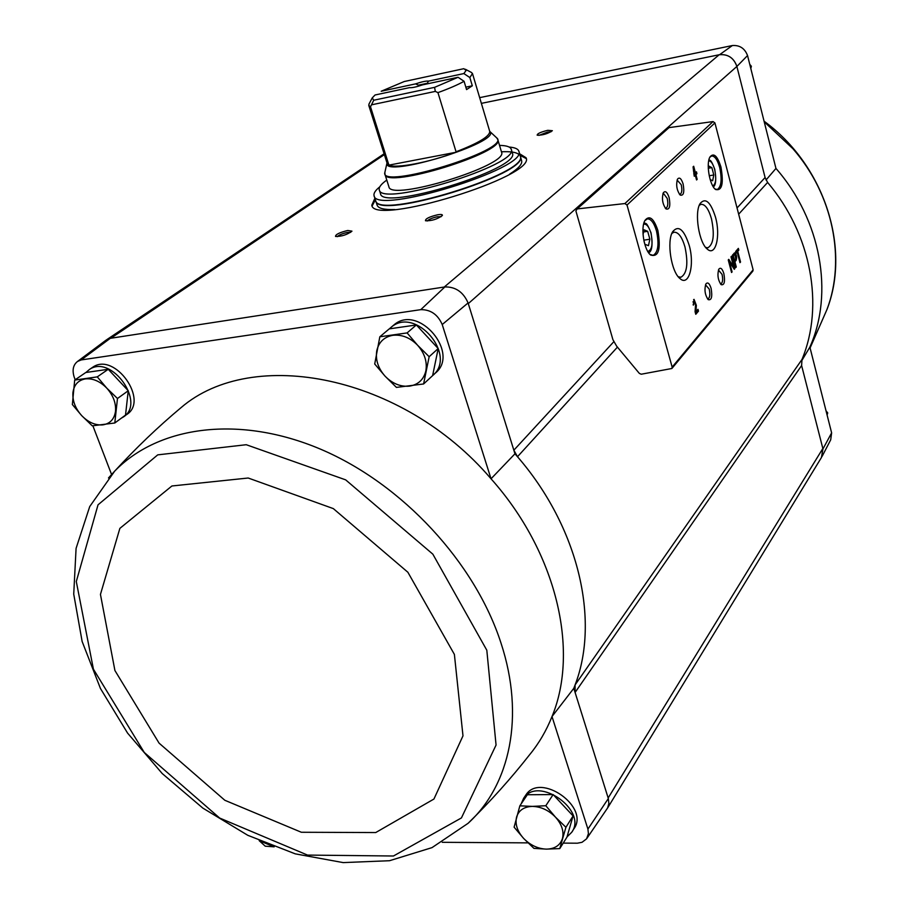 <?xml version="1.0" encoding="UTF-8"?>
<svg xmlns="http://www.w3.org/2000/svg" width="908" height="908" viewBox="0 0 908 908"><rect width="100%" height="100%" fill="white"/><g stroke="black" fill="none" stroke-linecap="round" stroke-linejoin="round"><path stroke-width="1.36" d="M613.706 341.828L513.849 450.198L517.492 456.724L514.961 453.796L468.29 303.624L736.876 66.454L747.545 55.558C744.776 48.351 739.702 45.014 732.336 45.548L479.662 97.644M747.545 55.558L775.954 168.423C821.207 220.065 833.953 293.409 809.868 347.094L801.469 361.18M617.485 347.072L517.492 456.724C578.532 527.207 600.075 620.209 575.093 684.916L575.093 692.464L573.788 688.332L575.093 684.916L801.968 359.489L801.616 365.538L822.954 448.927L831.626 432.878L809.868 347.094M736.751 65.944C733.63 57.817 727.921 54.06 719.635 54.662L719.147 54.764C727.864 53.901 733.778 57.806 736.876 66.454L765.092 177.537L767.612 182.44C811.525 234.196 824.339 305.951 801.968 359.489M766.023 180.011L775.954 168.423M525.437 795.612L525.936 794.886C540.385 772.016 590.121 807.064 573.879 828.834L572.154 831.58M563.21 843.112L577.352 843.203L582.028 842.295L586.568 838.844L588.418 833.646L587.919 829.083L552.007 716.548L573.788 688.332M468.074 823.318C510.183 785.057 524.983 716.151 501.068 643.295C475.077 562.54 402.358 484.032 320.989 449.358C239.508 414.661 158.525 425.807 114.658 471.161L89.722 506.562L76.079 548.375L73.73 594.116L82.14 641.502L100.448 688.48L127.574 733.096L162.214 773.537L202.847 808.109L247.805 835.315L295.236 853.849L343.179 862.6L389.532 860.716L432.004 847.629L468.074 823.318C490.592 801.219 511.091 778.372 529.568 754.786C538.853 743.527 546.332 730.77 552.007 716.548C579.508 650.366 556.513 552.132 491.035 478.788L514.961 453.796M442.23 842.306L527.991 842.874M108.472 477.971L114.658 471.161C136.03 447.928 158.185 426.726 181.123 407.579C252.651 345.993 402.539 375.027 491.035 478.788L442.219 324.531C437.781 314.497 430.642 309.537 420.779 309.651L81.198 359.931L77.498 361.475C73.139 364.948 72.038 370.158 74.195 377.104L75.205 379.737M92.877 425.807L111.559 474.453M468.29 303.624L468.085 302.943C463.341 292.07 455.612 286.724 444.897 286.928L110.277 338.321L105.6 340.477M442.219 324.531L468.085 302.943M587.919 829.083L608.337 798.541L575.093 692.464L801.616 365.538M114.794 422.992L125.52 415.092L128.255 390.735L108.234 369.284L85.761 372.518L74.694 380.077L97.281 376.877L106.769 388.125L117.472 398.499L114.794 422.992L92.264 425.841L81.709 415.637L72.356 404.548L74.694 380.077M423.593 383.971L432.617 375.628L438.201 348.547L416.352 324.962L389.26 328.866L379.828 336.789L407.102 332.918L417.623 345.267L429.155 356.708L423.593 383.971L396.433 387.398L385.06 376.162L374.72 364.006L379.828 336.789M559.771 848.594L566.933 837.176L573.073 815.952L553.142 794.568L527.344 794.75L519.853 805.827L532.372 806.395L545.81 805.725L555.469 817.132L565.922 827.279L559.771 848.594L546.4 849.128L533.927 848.378L523.61 838.402L514.11 827.165L519.853 805.827M822.149 456.293L830.707 439.801L831.626 432.878M821.434 457.53L822.954 448.927M607.565 808.029L821.558 457.314L822.841 448.484L608.156 797.984M575.899 210.962L612.911 339.671L616.691 346.232L639.345 373.404L641.241 374.221L671.863 368.5L672.158 367.093L627.008 205.038L624.897 203.551L577.136 208.931L575.899 210.962M732.336 45.548L719.635 54.662M444.262 287.019L719.147 54.764L481.365 103.364M519.569 153.724L526.016 157.731C537.003 176.243 373.131 226.659 371.815 205.163L374.891 198.239M347.753 230.484L351.964 231.154C347.094 234.763 341.612 236.523 335.529 236.443C335.461 234.491 339.535 232.493 347.753 230.484M547.762 130.321L552.359 130.707C547.751 133.794 542.7 135.292 537.184 135.201C537.116 133.692 540.646 132.069 547.762 130.321M437.69 214.765C441.129 214.22 442.695 214.47 442.366 215.514C437.35 219.203 431.72 220.95 425.489 220.757C425.284 218.771 429.348 216.774 437.69 214.765M392.858 325.824L394.22 324.678C418.894 303.578 460.731 353.814 434.932 373.438L433.468 374.788M91.822 367.854L92.786 367.195C114.805 351.578 149.616 400.825 126.484 414.661L124.146 416.375M181.123 407.579L173.314 414.207M586.863 838.413L607.611 807.938L608.859 803.523L608.337 798.541M81.198 359.931L110.277 338.321M444.897 286.928L420.779 309.651M736.082 253.253L737.171 252.004L739.963 262.673L740.531 262.015L737.739 251.357L738.817 250.12L738.363 248.383L735.628 251.516L736.082 253.253M732.495 255.103L735.775 267.565L736.275 266.975L734.901 261.754L736.161 260.301C737.08 256.896 736.57 254.41 734.629 252.844L732.495 255.103M728.25 259.972L731.553 272.502L732.086 271.878L729.419 261.788L734.288 269.313L734.81 268.689L731.53 256.215L730.997 256.816L733.653 266.895L728.784 259.359L728.25 259.972M694.28 176.254L695.301 175.255L696.55 179.966L697.174 179.353L695.925 174.642L696.935 173.644L696.447 171.816L695.437 172.815L693.689 166.255L693.076 166.856L694.28 176.254M693.292 305.145L694.325 301.331L695.562 304.521L695.085 311.773L695.778 314.293L698.479 311.138L697.98 309.322L695.948 311.694L696.357 305.338L694.041 299.368L693.292 305.145M720.952 167.049C717.433 155.904 713.79 152.51 710.033 156.868C705.845 163.315 709.591 185.368 715.549 189.488C722.019 191.123 723.824 183.643 720.952 167.049M657.846 230.394C653.749 218.261 649.47 214.924 644.998 220.36C640.401 227.749 644.022 250.029 650.616 255.023C658.64 257.441 661.058 249.223 657.846 230.394M669.139 197.649C667.255 192.008 665.314 190.396 663.305 192.825C661.626 198.773 662.534 204.141 666.018 208.942C669.571 209.964 670.615 206.207 669.139 197.649M683.122 183.995C681.306 178.456 679.434 176.844 677.493 179.16C675.858 185.028 676.766 190.339 680.194 195.072C683.588 196.014 684.564 192.326 683.122 183.995M689.172 245.262C683.962 229.361 678.469 224.844 672.692 231.688C666.472 241.346 671.25 272.014 679.979 278.552C688.934 287.03 694.87 264.841 689.172 245.262M715.504 217.194C710.612 201.848 705.482 197.297 700.113 203.54C694.143 212.642 699.024 243.162 707.389 249.178C715.652 256.794 720.804 235.853 715.504 217.194M711.112 288.392C709.466 283.307 707.729 281.832 705.902 283.943C704.177 289.663 704.937 294.896 708.195 299.64C711.543 300.525 712.519 296.78 711.112 288.392M723.869 273.626C722.28 268.62 720.6 267.134 718.841 269.165C717.161 274.806 717.922 279.97 721.122 284.658C724.334 285.464 725.242 281.786 723.869 273.626M671.931 368.432L752.834 271.129L753.129 269.835L714.925 122.909L713.03 121.581L668.617 127.676M720.373 283.818L720.907 283.852C722.723 282.672 723.097 279.505 722.053 274.352L718.432 270.039M707.434 298.8L708.036 298.857C709.92 297.642 710.328 294.408 709.261 289.13L705.505 284.817M705.675 247.419L707.877 247.782C713.529 244.32 714.732 234.65 711.475 218.76C708.58 208.863 705.073 204.05 700.953 204.345L699.274 205.322M678.242 276.747L680.886 277.269C687.05 273.603 688.412 263.49 684.972 246.897C681.965 236.795 678.265 231.903 673.884 232.232L671.852 233.458M679.411 194.233L680.069 194.278C681.931 193.098 682.317 189.908 681.227 184.721L677.107 180.045M665.224 208.102L665.961 208.17C667.902 206.945 668.322 203.687 667.198 198.387L663.476 193.427L662.919 193.71M644.033 241.29L644.862 244.252L648.46 245.682L649.856 239.224L647.676 231.313L644.067 229.815L643.046 234.525M649.98 254.422L653.158 255.364C658.164 252.288 659.265 244.138 656.473 230.916C653.987 222.71 650.911 218.703 647.256 218.896L644.816 220.723M710.158 179.512L712.655 180.771L713.802 174.983L711.872 167.628L708.785 166.039L708.285 168.525M714.959 188.955L717.252 189.522C721.349 186.832 722.166 179.5 719.704 167.526C717.445 159.706 714.744 155.87 711.588 155.994L709.818 157.277M694.87 301.638L693.61 299.629M693.145 304.521L693.928 304.418M694.325 301.331L692.929 301.921M695.573 313.532L698.479 311.138M697.503 311.274L697.219 310.207M695.097 311.807L695.948 311.694M694.121 175.641L695.301 175.255M696.425 179.478L697.174 179.353M695.097 175.289L695.925 174.642M694.96 174.813L696.935 173.644M695.982 173.814L695.653 172.588M694.688 172.94L695.437 172.815M693.928 170.886L693.19 168.15M694.132 170.852L694.416 173.803L694.132 170.852L693.462 170.965M693.746 173.927L694.416 173.803M731.417 271.98L732.086 271.878M728.749 261.89L729.419 261.788M733.97 268.813L734.81 268.689M733.812 268.575L733.38 266.929M732.801 267.02L733.653 266.895M729.328 261.799L728.318 260.221M735.639 267.077L736.275 266.975M734.266 261.844L734.901 261.754M734.209 261.618L735.752 258.825M733.403 256.011L734.515 260.256L735.764 258.803L734.867 254.433L732.767 256.113M733.88 260.346L734.515 260.256M734.209 254.637L732.699 255.886M735.128 254.49L734.22 253.128M735.9 252.537L737.171 252.004M739.827 262.128L740.531 262.015M736.944 252.038L737.739 251.357M736.808 251.505L738.817 250.12M737.886 250.256L737.625 249.235M709.216 175.766L713.802 174.983M708.342 168.241L711.872 167.628M643.806 240.177L649.856 239.224M643.602 231.96L647.676 231.313M427.203 221.019C428.871 219.293 432.287 217.863 437.474 216.74L441.106 216.706M538.909 135.405L547.603 132.046L551.008 131.819M337.254 236.682C339.036 234.945 342.452 233.526 347.503 232.414L350.704 232.346M520.034 155.291L526.152 158.548M372.166 205.923L375.39 199.794M85.942 372.484L89.427 369.488C111.468 353.859 146.381 403.22 123.227 417.067L121.354 418.157M389.339 328.855L391.359 327.084C415.773 306.155 457.643 355.505 432.628 375.594M521.056 804.057L523.655 798.257C538.115 775.364 587.964 810.515 571.711 832.295L567.012 836.892M573.073 815.952L565.922 827.279M553.142 794.568L545.81 805.725M532.372 806.395C540.975 806.645 548.67 810.22 555.469 817.132C561.825 824.328 564.152 831.49 562.438 838.606C560.111 845.416 554.765 848.923 546.4 849.128C537.876 848.776 530.283 845.2 523.61 838.402C517.333 831.342 514.984 824.248 516.55 817.155C518.718 810.311 523.995 806.724 532.372 806.395M438.201 348.547L429.155 356.708M416.352 324.962L407.102 332.918M392.892 335.302C401.938 334.371 410.178 337.685 417.623 345.267C424.615 353.269 427.362 361.793 425.863 370.85C423.707 379.612 418.236 384.708 409.451 386.15C400.485 386.933 392.358 383.607 385.06 376.162C378.171 368.33 375.401 359.909 376.741 350.897C378.715 342.112 384.107 336.913 392.892 335.302M274.182 846.835L265.25 846.188L259.211 840.683M274 846.767L260.278 841.149M108.234 369.284L97.281 376.877M128.255 390.735L117.472 398.499M85.329 378.908C92.843 378.159 99.993 381.235 106.769 388.125C113.205 395.389 116.122 403.084 115.52 411.233C114.363 419.099 110.14 423.65 102.888 424.865C95.419 425.489 88.36 422.413 81.709 415.637C75.364 408.509 72.436 400.893 72.912 392.789C73.934 384.901 78.077 380.27 85.329 378.908M826.893 414.241L827.733 412.913L827.086 414.979M826.042 410.847L827.733 412.913M750.451 67.09L751.37 66.261L750.814 68.52M749.747 64.32L751.37 66.261M458.063 77.282L434.569 87.35L373.744 100.232L372.235 97.916L375.049 94.988L409.553 87.633C411.903 87.951 416.239 87.02 422.572 84.853L458.063 77.282L464.079 81.3L466.564 89.586L472.308 85.795L465.827 87.157M471.275 72.379L472.478 73.548L469.845 77.555L463.863 73.559L466.144 70.404L463.818 68.69L404.242 81.527L381.19 91.254L415.558 83.888L418.429 85.159L418.724 86.112M463.863 73.559L428.519 81.118L426.885 83.933M469.845 77.555L472.308 85.795M373.744 100.232L370.509 106.792L388.919 165.131C395.809 168.729 428.939 162.464 456.191 152.226L437.94 92.627L435.318 91.402L434.569 87.35M370.509 106.792L368.784 105.442L369.113 103.807M464.079 81.3C457.643 84.875 448.927 88.643 437.94 92.627M415.558 83.888C421.823 81.754 426.136 80.823 428.519 81.118M388.896 186.73C389.941 201.939 509.206 165.256 501.522 152.079L497.822 139.639C505.393 152.374 385.866 189.148 384.969 174.359L388.896 186.73M509.127 147.039C514.836 147.505 518.071 148.878 518.82 151.171C528.967 168.207 375.265 215.491 374.085 195.708C373.415 193.381 375.31 190.43 379.771 186.832M511.227 149.23L512.35 153.055C521.521 168.604 381.644 211.632 380.486 193.62L379.272 189.829C380.373 207.682 520.352 164.62 511.227 149.23C510.387 146.801 506.494 145.518 499.536 145.393M518.82 151.171L520.227 155.949C530.431 173.201 376.854 220.44 375.606 200.441L374.085 195.708M501.432 151.784C509.944 151.375 515.608 152.135 518.434 154.099M375.651 200.6L375.708 200.759C376.956 220.769 530.533 173.53 520.318 156.267L521.635 160.716C522.497 164.042 518.445 168.548 509.479 174.245M394.776 209.532C384.163 209.862 378.273 208.409 377.126 205.174L375.708 200.759M386.785 180.079C381.099 184.097 378.602 187.343 379.272 189.829M456.191 152.226L388.919 165.131M435.318 91.402L372.019 104.726M418.429 85.159L426.715 83.388M737.046 207.977L765.092 177.537M110.787 338.253L384.368 154.621M627.008 205.038L714.925 122.909M672.158 367.093L753.129 269.835M577.136 208.931L669.412 127.302M624.897 203.551L713.03 121.581M647.79 251.471C652.069 249.961 653.113 243.843 650.945 233.095C648.925 226.569 646.473 223.606 643.613 224.231M712.791 185.981C715.901 183.995 716.525 178.49 714.664 169.478C713.03 163.781 711.043 160.898 708.705 160.829M695.494 305.451L696.357 305.338M735.23 260.437L736.161 260.301M733.721 254.717L734.651 254.569M738.658 214.197L767.612 182.44M486.813 650.219L432.844 554.164L345.653 479.855L246.25 444.716L157.731 454.863L98.03 504.825L76.295 581.54L93.422 669.185L144.27 752.46L219.645 818.04L307.528 855.086L393.448 856.006L461.423 817.938L496.063 745.037L486.813 650.219M454.386 654.407L407.885 572.267L333.327 508.605L248.202 478.017L171.907 485.984L119.867 528.377L100.448 594.422L114.919 670.524L159.07 743.13L224.832 800.277L301.354 832.261L375.719 832.557L433.933 799.04L462.989 735.855L454.386 654.407M764.218 121.808L792.945 148.753C833.147 194.777 845.984 259.609 826.961 309.526L810.084 347.968M388.851 164.689L387.035 163.031L368.784 105.442M472.478 73.548L489.741 131.433C489.809 136.314 478.55 143.112 455.986 151.806M496.562 137.732L489.707 131.354C502.964 141.886 381.973 179.103 387.012 162.952L384.935 172.077M497.822 139.639L496.767 137.914C512.089 149.593 378.761 190.612 384.867 172.338L384.969 174.359M576.364 209.249L668.697 127.597M644.044 222.653C646.11 224.424 646.076 220.746 651.047 232.868C652.875 244.661 652.08 251.312 648.675 252.833M708.955 159.717C710.204 161.113 710.533 158.14 714.755 169.297C716.389 179.251 715.924 185.13 713.37 186.934M733.936 254.581L734.867 254.433M106.86 339.603L384.107 153.781M77.498 361.475L106.213 340.023M89.427 369.488L92.786 367.195M391.359 327.084L394.22 324.678M523.655 798.257L525.936 794.886M764.071 121.195C824.407 165.245 851 247.827 826.961 309.526M372.235 97.916L368.92 104.193M465.384 69.258L471.649 72.583"/></g></svg>
